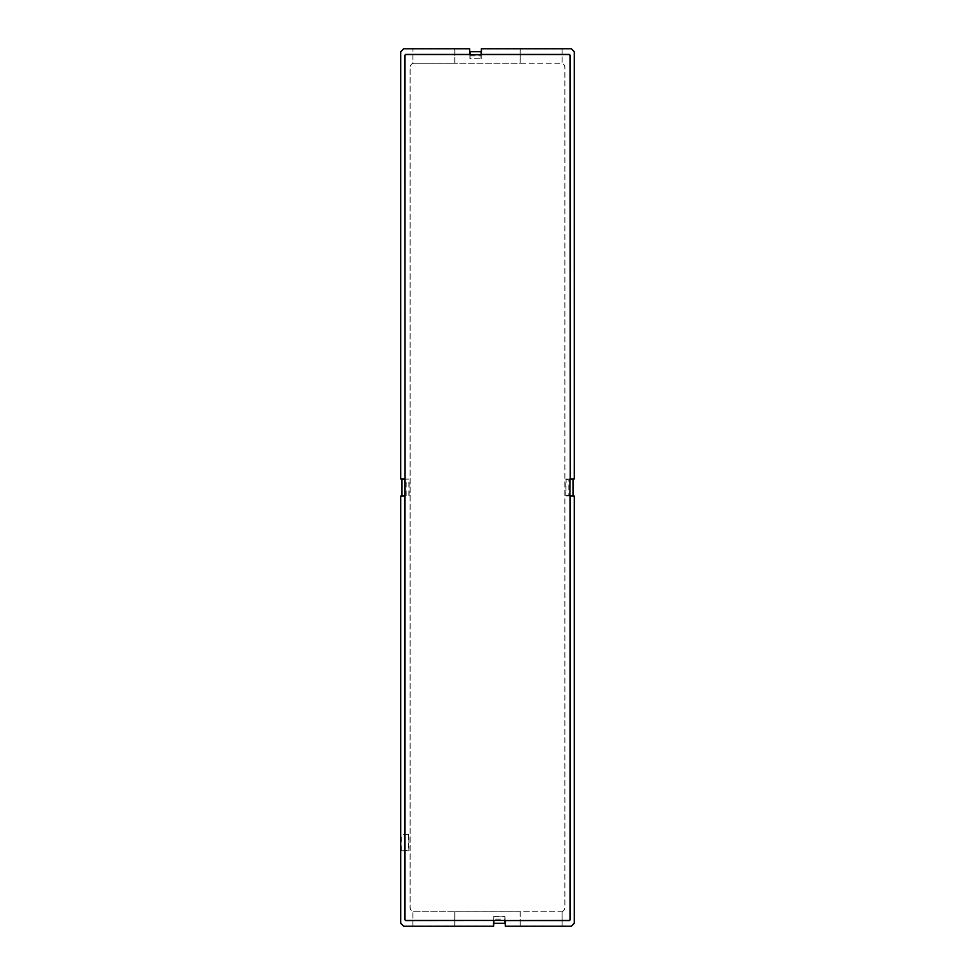 <?xml version="1.0" encoding="UTF-8"?>
<svg xmlns="http://www.w3.org/2000/svg" width="975" height="975" viewBox="0 0 975 975"><rect width="100%" height="100%" fill="white"/><g stroke="black" fill="none" stroke-linecap="round" stroke-linejoin="round"><path stroke-width="0.73" stroke-dasharray="4.88 3.66" d="M403.662 926.25L412.852 926.055L412.852 911.564A4.229 4.229 0 0 1 410.109 907.603L410.109 67.397A4.229 4.229 0 0 1 412.852 63.436L412.852 48.945L403.662 48.75M403.857 926.055L400.725 923.313M400.932 495.885L400.932 834.454L408.891 834.454L408.891 850.797L400.932 850.797L400.932 923.118M401.992 495.8L404.918 495.885M409.11 495.885L409.11 479.115L404.918 479.115M400.725 51.687L400.932 479.115M400.932 51.882L403.857 48.945M469.889 54.624L469.889 58.805L481.211 58.805L470.133 58.573L469.987 51.687M481.211 54.624L481.211 58.805M469.889 48.945L454.837 48.945L454.837 63.168L520.163 63.168L520.163 48.945L481.211 48.945M574.275 923.313L574.068 495.885M574.068 923.118L571.338 926.25M571.338 48.75L562.148 48.945L562.148 63.436A4.229 4.229 0 0 1 564.891 67.397L564.891 907.603A4.229 4.229 0 0 1 562.148 911.564L562.148 926.055L571.143 926.055M571.143 48.945L574.275 51.687M574.068 479.115L574.068 51.882M570.082 479.115L565.89 479.115L565.89 495.885L566.122 479.347L573.008 479.2M570.082 495.885L565.89 495.885M505.111 926.055L520.187 926.079L520.163 911.832L454.837 911.832L454.837 926.055L493.789 926.055M562.124 926.079L520.187 926.079L520.187 911.808L560.662 911.808L414.338 911.796A4.192 4.192 0 0 1 410.146 907.603L410.146 67.397A4.192 4.192 0 0 1 414.338 63.204L560.662 63.204A4.192 4.192 0 0 1 564.854 67.397L564.854 907.603A4.192 4.192 0 0 1 560.662 911.796A4.205 4.205 0 0 0 562.124 911.54L562.148 926.055M562.148 48.945L562.148 63.436A4.205 4.205 0 0 0 560.662 63.192L520.187 63.192L520.187 48.921L562.124 48.921M493.789 920.376L493.789 916.195L505.111 916.195L505.111 920.376M408.61 834.734L408.61 850.517L400.932 850.797L400.932 834.454L408.891 834.454M412.852 926.055L412.852 911.564A4.205 4.205 0 0 0 414.338 911.808L454.813 911.808L454.813 926.079L412.876 926.079M454.837 48.945L454.813 63.192L414.338 63.192A4.205 4.205 0 0 0 412.876 63.46L412.876 48.921L454.813 48.921M505.013 923.313L493.923 923.264L493.789 916.195M504.965 923.264L504.867 919.12L494.02 919.12M504.867 919.12L504.867 916.427L494.02 916.427M566.122 495.653L568.815 495.653L568.815 479.347M568.815 495.653L572.959 495.739L572.959 479.261M401.992 479.2L409.11 479.115M402.041 495.739L402.041 479.261M406.185 495.653L406.185 479.347M408.878 495.653L408.878 479.347M480.98 58.573L480.98 55.88L470.133 55.88M480.98 55.88L481.077 51.736L470.035 51.736M401.212 850.517L401.212 834.734"/><path stroke-width="1.46" d="M404.735 478.92L400.725 478.92L400.725 51.687L403.662 48.75L469.694 48.75L469.731 54.624L405.758 54.624L404.735 55.27L405.088 496.043L400.725 496.08L400.725 923.313L403.662 926.25L493.594 926.25L493.789 920.376L493.874 923.313L505.013 923.313L505.013 920.473L493.874 920.473M400.725 478.92L404.918 479.115L401.992 479.2L401.992 495.8L404.832 495.8L404.832 479.2M404.735 55.27L405.758 54.624M469.694 54.429L405.576 54.429M570.265 478.92L570.082 55.453L569.242 54.624L570.265 55.27L570.265 478.92L574.275 478.92L574.275 51.687L571.338 48.75L481.406 48.75L481.37 54.783L469.731 54.783L469.694 48.75M569.424 54.429L481.406 54.429M505.306 920.571L569.242 920.376L570.265 919.73L569.424 920.571L505.306 920.571L505.306 926.25L571.338 926.25L574.275 923.313L574.275 496.08L569.912 496.043L569.912 478.957L574.275 478.92M570.265 919.73L570.265 496.08M481.37 54.783L469.889 54.624M400.725 496.08L404.918 496.043L404.918 919.547L405.576 920.571L505.013 920.473M569.912 496.043L570.082 479.115M481.406 48.75L481.211 54.624M574.275 496.08L570.082 495.885M505.306 926.25L505.111 920.376M493.594 920.571L493.594 926.25M405.576 920.571L404.918 919.547M404.735 496.08L404.735 919.73M570.168 495.8L573.008 495.8L573.008 479.2L570.168 479.2M481.126 54.527L481.126 51.687L469.987 51.687L469.987 54.527M569.242 54.624L481.37 54.624M405.758 920.376L493.63 920.376M570.082 919.547L570.082 496.043M404.918 55.453L404.918 478.957"/></g></svg>
